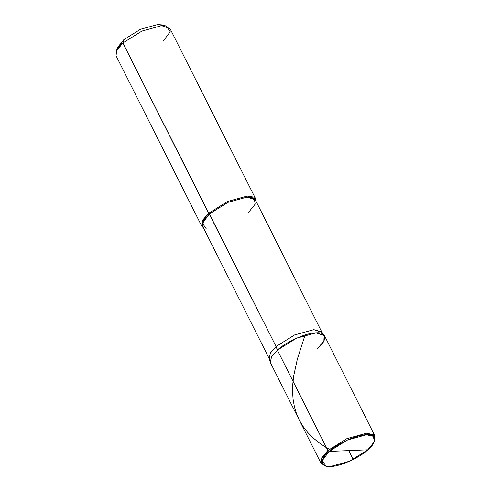 <?xml version="1.0" encoding="UTF-8"?>
<svg xmlns="http://www.w3.org/2000/svg" width="491" height="491" viewBox="0 0 491 491"><rect width="100%" height="100%" fill="white"/><g stroke="black" fill="none" stroke-linecap="round" stroke-linejoin="round"><path stroke-width="0.74" d="M320.997 463.246L270.51 362.861L271.37 357.067L277.384 350.126C285.682 342.024 306.979 332.517 316.1 332.837C326.883 331.683 327.724 340.269 317.622 348.444C327.724 340.269 326.883 331.683 316.1 332.837C306.979 332.517 285.682 342.024 277.384 350.126L327.871 450.511L329.105 451.432L367.833 449.811C359.842 457.606 339.349 466.757 330.572 466.45C320.187 467.561 319.383 459.3 329.105 451.432L322.268 460.626L325.969 466.069L330.572 466.45L349.506 461.239L367.833 449.811C377.554 441.943 376.75 433.682 366.372 434.787C357.589 434.48 337.096 443.631 329.105 451.432L367.833 449.811L374.289 441.771L373.43 436.309L366.372 434.787L347.432 439.997L329.105 451.432L327.871 450.511L321.857 457.452L320.997 463.246L325.324 465.879M325.969 466.069L324.612 465.726L320.77 460.061L327.871 450.511L346.916 438.635L366.587 433.222L374.983 436.094L374.523 441.139M374.289 441.771L374.817 440.476L373.921 434.805L366.587 433.222L346.916 438.635L327.871 450.511L277.384 350.126L276.077 346.511L270.48 352.826L269.136 358.313L270.259 362.229L271.64 356.607L277.384 350.126L276.077 346.511L270.216 353.281L269.375 358.927L202.697 226.351L203.538 220.698L209.399 213.935L276.077 346.511L294.643 334.93L313.829 329.657L321.66 331.891L324.134 335.132L316.1 332.837L296.423 338.25L277.384 350.126L296.423 338.25L316.1 332.837L324.496 335.709L374.983 436.094M163.736 25.667L157.691 24.55L140.475 29.288L123.812 39.679L117.944 46.989L116.183 51.303L122.891 42.95L208.577 213.321L209.399 213.935L202.476 223.245L206.226 228.763M203.421 227.787L201.807 221.828L208.577 213.321L202.562 220.263L201.703 226.056L203.421 227.787M201.703 226.056L116.017 55.686L116.876 49.892L122.891 42.95L123.812 39.679L140.475 29.288L157.691 24.55L161.87 24.894L166.388 26.054L161.607 25.661L141.93 31.074L122.891 42.95L276.077 346.511L294.643 334.93L313.829 329.657L322.016 332.456L255.332 199.874L247.145 197.075L227.965 202.353L209.399 213.935L227.965 202.353L247.145 197.075L254.295 198.616L255.173 204.146L248.63 212.29M117.453 48.947L123.812 39.679L122.891 42.95L141.93 31.074L161.607 25.661L170.003 28.533L255.688 198.904L256.057 201.316L253.89 197.124L247.292 196.032L227.621 201.445L208.577 213.321L227.621 201.445L247.292 196.032L255.688 198.904M317.622 348.444L323.882 341.042L324.134 335.132M163.129 41.269L170.23 31.712L166.388 26.054M348.739 450.486L353.17 459.496M332.91 451.272L325.085 446.871L318.512 442.379L312.497 437.358L307.476 432.178L302.855 426.151L299.277 420.063L296.46 413.588L294.416 406.781L293.078 399.214L292.581 391.898L292.796 383.956L293.692 375.953L297.331 359.185L305.101 334.96"/></g></svg>
